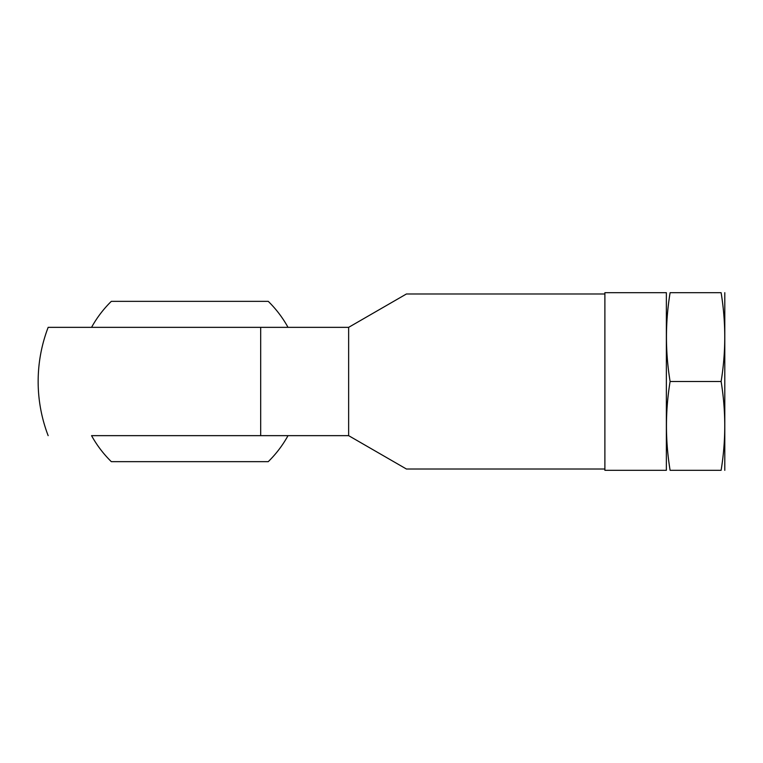 <?xml version="1.0" encoding="UTF-8"?>
<svg xmlns="http://www.w3.org/2000/svg" width="763" height="763" viewBox="0 0 763 763"><rect width="100%" height="100%" fill="white"/><g stroke="black" fill="none" stroke-linecap="round" stroke-linejoin="round"><path stroke-width="1.14" d="M604.887 292.687L604.887 470.313L666.366 470.313L666.366 292.687L604.887 292.687M48.155 435.654A151.637 151.637 0 0 1 38.15 381.5C38.179 362.835 41.517 344.79 48.155 327.346L348.643 327.346L348.643 435.654L91.56 435.654A112.161 112.161 0 0 0 111.322 461.653L268.252 461.653A112.161 112.161 0 0 0 288.013 435.654M288.013 327.346A112.161 112.161 0 0 0 268.252 301.347L111.322 301.347A112.161 112.161 0 0 0 91.56 327.346L48.155 327.346M348.643 327.346L406.431 293.984L604.887 293.984M604.887 469.016L406.431 469.016L348.643 435.654M189.787 327.346L260.688 327.346L260.688 435.654L91.56 435.654M670.105 292.687C665.26 292.687 665.26 292.687 670.105 292.687L721.111 292.687C725.956 292.687 725.956 292.687 721.111 292.687C725.956 322.291 725.956 351.896 721.111 381.5C725.956 411.104 725.956 440.709 721.111 470.313C725.956 470.313 725.956 470.313 721.111 470.313L670.105 470.313C665.26 470.313 665.26 470.313 670.105 470.313C665.25 440.709 665.25 411.104 670.105 381.5C665.25 351.896 665.25 322.291 670.105 292.687M670.105 381.5L721.111 381.5M724.793 292.687L724.793 470.313"/></g></svg>
